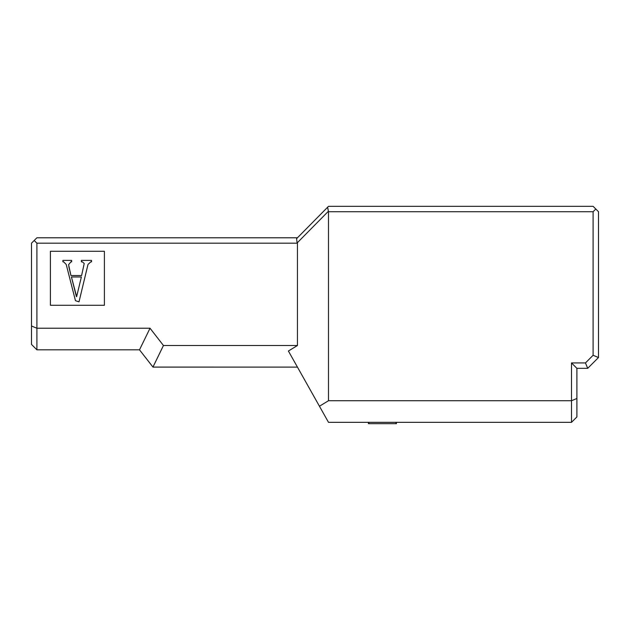 <?xml version="1.0" encoding="UTF-8"?>
<svg xmlns="http://www.w3.org/2000/svg" width="630" height="630" viewBox="0 0 630 630"><rect width="100%" height="100%" fill="white"/><g stroke="black" fill="none" stroke-linecap="round" stroke-linejoin="round"><path stroke-width="0.94" d="M595.799 209.026L598.5 211.727L598.5 357.525L598.5 211.727L593.098 206.325L595.799 209.026L593.098 211.727L595.799 209.026M328.498 206.325L327.624 207.207L328.498 211.727L593.098 211.727L593.098 355.288L598.5 357.525L593.098 355.288L593.098 211.727L328.498 211.727L327.624 207.207L296.58 238.668L297.108 242.975L328.151 211.515L297.108 242.975L296.58 238.668L328.498 206.325L593.098 206.325L328.498 206.325M297.454 237.778L36.902 237.778L34.201 240.479L36.902 243.18L297.447 243.18L36.902 243.18L36.902 328.23L150.027 328.23L163.453 345.508L297.447 345.508L297.447 243.18L297.447 345.508L288.398 351.02L319.449 406.232L328.498 400.727L328.498 211.727L328.498 400.727L571.497 400.727L571.497 362.927L585.467 362.927L593.098 355.288L585.467 362.927L587.703 368.322L598.5 357.525L587.703 368.322L576.899 368.322L576.899 416.926L571.497 422.328L576.899 416.926L576.899 368.322L571.497 362.927L571.497 400.727L576.899 398.491L571.497 400.727L571.497 422.328L571.497 400.727L328.498 400.727L319.449 406.232L328.498 422.328L571.497 422.328L328.498 422.328L288.398 351.02L297.447 345.508L163.453 345.508L150.027 328.23L36.902 328.23L36.902 243.18L34.201 240.479L31.5 243.18L31.5 325.993L36.902 328.23L31.5 325.993L31.5 243.18L36.902 237.778L297.454 237.778M50.4 251.283L104.399 251.283L104.399 305.282L50.4 305.282L50.4 251.283L104.399 251.283L50.4 251.283L50.4 305.282L104.399 305.282L104.399 251.283L104.399 305.282L50.4 305.282L50.4 251.283M31.5 344.429L31.5 325.993L31.5 344.429L36.902 349.831L36.902 328.23L36.902 349.831L139.498 349.831L150.027 328.23L139.498 349.831L152.956 367.046L163.453 345.508L152.964 367.085L139.498 349.831L36.902 349.831L31.5 344.429M90.846 261.82L88.003 264.427L90.846 261.82L91.555 261.82L90.846 261.82L88.003 264.427L79.002 301.849L75.45 300.668L66.213 264.427L63.614 261.82L62.898 261.82L62.898 260.403L71.662 260.403L71.662 261.82L70.954 261.82L68.583 264.663L70.954 275.562L81.609 275.562L84.215 263.482L82.317 261.82L81.372 261.82L81.372 260.403L91.555 260.403L91.555 261.82L91.555 260.403L81.372 260.403L81.372 261.82L82.317 261.82L84.215 263.482L81.609 275.562L70.954 275.562L68.583 264.663L70.954 261.82L71.662 261.82L71.662 260.403L62.898 260.403L62.898 261.82L63.614 261.82L66.213 264.427L75.45 300.668L79.002 301.849L88.003 264.427M81.609 275.562L70.954 275.562L68.82 266.561M68.583 264.663L70.954 261.82M82.317 261.82L84.215 263.482M76.395 296.635L71.426 276.98L81.372 276.98L76.639 296.635L81.372 276.98L76.639 296.635L71.426 276.98L81.372 276.98L71.426 276.98L76.395 296.635M297.447 367.109L152.956 367.109L297.447 367.109L152.98 367.077L139.498 349.831M571.497 362.927L576.899 368.322L587.703 368.322L585.467 362.927L571.497 362.927M368.912 423.675L368.912 422.328L368.912 423.675L395.994 423.675L395.994 422.328L396.01 423.675L396.01 422.328L396.01 423.675L368.912 423.675M396.026 423.675L396.026 422.328L396.042 423.675M396.057 423.675L396.057 422.328L396.073 423.675M396.435 422.328L396.435 423.675L396.435 422.328M368.463 422.328L368.463 423.675"/></g></svg>
